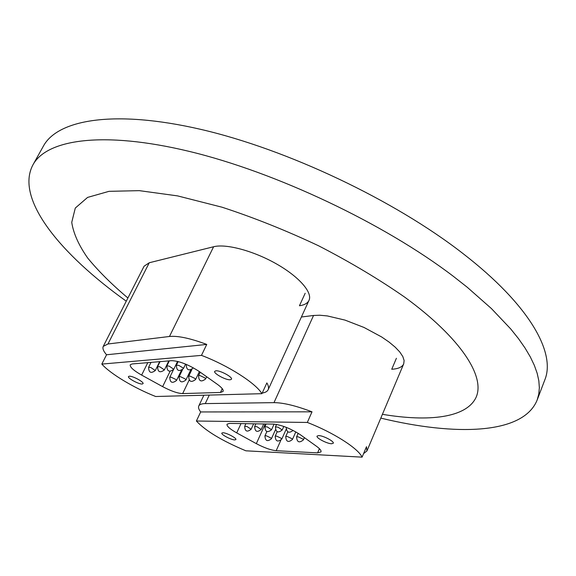 <?xml version="1.0" encoding="UTF-8"?>
<svg xmlns="http://www.w3.org/2000/svg" width="576" height="576" viewBox="0 0 576 576"><rect width="100%" height="100%" fill="white"/><g stroke="black" fill="none" stroke-linecap="round" stroke-linejoin="round"><path stroke-width="0.86" d="M206.741 344.419L201.478 355.378C228.067 365.429 255.888 383.256 261.929 393.682L155.657 396.504C134.136 388.022 110.383 373.838 101.822 364.09L106.546 354.773L206.741 344.419C190.267 338.285 177.84 335.635 169.466 336.478L107.957 343.994L103.255 346.385L144.101 266.184L149.263 262.75L213.61 246.744C225.965 243.518 253.375 250.805 276.185 263.758C299.059 276.674 312.797 292.536 309.002 300.355C307.613 303.242 304.423 305.042 299.441 305.762L305.179 293.263M127.901 297.994C111.91 284.53 98.525 271.224 87.746 258.098C78.739 245.246 73.404 233.33 71.741 222.35L75.29 208.058L87.588 197.41L109.008 191.333L139.313 190.649L177.566 195.89L221.983 207.194C253.908 217.613 286.135 230.494 318.658 245.822C350.352 262.166 379.159 279.36 405.065 297.403C461.772 338.911 485.33 376.891 476.078 397.339C466.51 417.794 429.041 422.143 382.406 414.317M126.274 301.19C60.962 254.542 14.724 199.073 32.926 164.88C46.526 139.558 102.398 130.486 189.274 151.402C275.918 172.231 384.091 223.474 453.434 276.386L467.23 287.237L491.4 308.549L510.718 328.939L518.501 338.652L525.024 347.983L530.302 356.89L534.341 365.342L537.178 373.313L538.834 380.779L539.352 387.727L538.776 394.135L537.156 400.01C523.246 434.686 455.256 436.133 380.808 418.111M32.926 164.88L43.394 146.117C57.614 119.686 113.911 109.318 200.606 129.334C287.064 149.256 394.452 200.167 462.982 253.562C530.093 305.395 555.926 353.167 544.802 379.922L537.156 400.01M301.392 317.009L313.553 315.468L319.824 315.23L327.334 315.929L345.002 320.105L364.039 327.47L381.629 336.953L389.045 342.05L395.172 347.141L399.816 352.03L402.818 356.544L404.122 360.533L403.704 363.874C402.221 367.099 398.232 368.885 391.745 369.245L396.403 358.279M222.905 432.749L221.839 433.08C220.802 434.462 231.178 439.934 234.77 439.913L235.872 439.582C236.945 438.221 226.44 432.684 222.905 432.749M318.672 435.593L317.059 436.104C315.857 437.868 327.053 443.743 331.596 443.75L333.274 443.239C334.512 441.497 323.15 435.542 318.672 435.593M363.578 453.6L366.926 450.986L366.494 446.71L362.081 457.15C358.38 448.517 333.252 432.418 307.318 422.446L312.012 411.826C295.927 405.727 283.255 402.667 273.989 402.646L205.258 403.596C201.672 403.661 199.512 404.46 198.77 405.986C198.108 407.462 198.749 409.45 200.678 411.948L312.012 411.826M200.678 411.948L196.387 421.02C205.589 430.906 222.084 440.834 245.873 450.806L362.081 457.15M241.006 423.59L236.729 432.9L256.327 443.642L265.241 423.972M236.729 432.9C229.91 429.041 226.663 426.154 226.994 424.238L229.478 423.41L273.614 424.109C281.858 425.03 290.786 428.58 300.384 434.765L316.476 446.263C319.925 448.776 321.437 450.648 321.005 451.886L317.585 452.866L319.406 448.675M280.771 440.446L276.178 450.706L317.585 452.866M276.178 450.706C270.821 450.144 264.204 447.79 256.327 443.642M196.387 421.02L307.318 422.446M129.283 376.207L128.491 376.553C127.289 378.101 138.852 384.386 142.2 384.012L143.035 383.659C144.281 382.133 132.566 375.782 129.283 376.207M215.935 370.793L214.704 371.333C213.264 373.363 225.857 380.225 230.184 379.778L231.473 379.231C232.956 377.222 220.183 370.267 215.935 370.793M262.217 393.062C265.349 392.573 267.329 391.457 268.164 389.7C268.956 387.958 268.517 385.697 266.861 382.918L261.929 393.682M103.255 346.385C102.326 348.365 103.421 351.166 106.546 354.773M147.794 362.65L141.638 375.098L162.634 386.64L170.05 371.405M141.638 375.098C133.661 370.548 129.852 367.121 130.212 364.81L132.048 363.96L171.727 360.662C179.424 361.037 188.59 364.637 199.21 371.47L217.368 384.329C221.746 387.504 223.661 389.858 223.121 391.392L220.471 392.458L222.25 388.663M189.108 380.174L182.664 393.588L220.471 392.458M182.664 393.588C177.689 393.386 171.014 391.068 162.634 386.64M101.822 364.09L201.478 355.378M273.989 402.646L313.553 315.468M205.258 403.596L209.282 395.078M266.134 423.986L264.902 426.708L267.35 426.946L271.555 429.739L274.09 424.123M287.798 431.899L285.739 436.507L287.222 436.45L291.888 438.674L292.421 439.51L295.812 431.878M245.887 423.67L244.685 426.298L247.01 426.542L251.143 429.264L253.642 423.792M276.574 424.433L275.45 426.917L277.978 427.154L282.218 429.977L283.81 426.427M277.171 431.77L275.198 436.162L276.624 436.111L281.225 438.3L281.772 439.135L286.078 429.487M266.854 431.611L264.946 435.823L266.328 435.78L270.864 437.94L271.418 438.768L275.414 429.883M298.181 433.296L296.597 436.867L298.13 436.802L302.861 439.056L303.386 439.898L304.387 437.623M255.866 423.828L254.65 426.499L257.033 426.744L261.202 429.502L263.722 423.95M169.466 336.478L213.61 246.744M107.957 343.994L149.263 262.75M169.33 360.857L166.86 365.926L169.114 366.084L173.758 369.259L177.581 361.397M191.909 369.526L188.698 376.2L189.986 376.085L194.882 378.418L195.602 379.498L199.39 371.592M151.027 362.383L148.608 367.286L150.739 367.459L155.297 370.548L159.66 361.663M178.186 361.548L176.407 365.213L178.726 365.364L183.233 368.028L183.413 368.59L185.58 364.104M186.25 364.471L186.25 364.471C186.422 370.174 188.798 371.318 193.37 367.891M182.448 369.835L179.114 376.74L180.36 376.632L185.184 378.929L185.911 380.002L190.714 370.022M173.434 369.799L169.805 377.258L171.014 377.158L175.766 379.426L176.508 380.484L181.332 370.512M200.232 372.19L198.576 375.646L199.908 375.516L204.883 377.892L205.596 378.979L206.662 376.747M160.042 361.634L157.594 366.617L159.79 366.782L164.39 369.914L168.79 360.907M366.926 450.986L403.704 363.874M198.77 405.986L203.882 395.222M264.902 426.708C265.183 432 267.401 433.008 271.555 429.739M285.739 436.507C286.056 441.799 288.281 442.8 292.421 439.51M244.685 426.298C244.937 431.446 247.082 432.432 251.143 429.264M275.45 426.917C275.753 432.288 278.006 433.31 282.218 429.977M286.236 427.334C286.661 432.54 288.95 433.57 293.105 430.43M275.198 436.162C275.494 441.382 277.682 442.368 281.772 439.135M264.946 435.823C265.226 440.971 267.379 441.95 271.418 438.768M296.597 436.867C296.935 442.238 299.196 443.246 303.386 439.898M254.65 426.499C254.916 431.719 257.098 432.713 261.202 429.502M268.164 389.7L309.002 300.355M166.86 365.926C167.004 371.455 169.301 372.564 173.758 369.259M188.698 376.2C188.878 381.73 191.174 382.831 195.602 379.498M148.608 367.286C148.73 372.658 150.955 373.745 155.297 370.548M176.407 365.213C176.566 370.822 178.898 371.952 183.413 368.59M179.114 376.74C179.273 382.183 181.541 383.27 185.911 380.002M169.805 377.258C169.956 382.63 172.188 383.702 176.508 380.484M198.576 375.646C198.77 381.262 201.11 382.37 205.596 378.979M157.594 366.617C157.73 372.067 159.991 373.162 164.39 369.914"/></g></svg>
